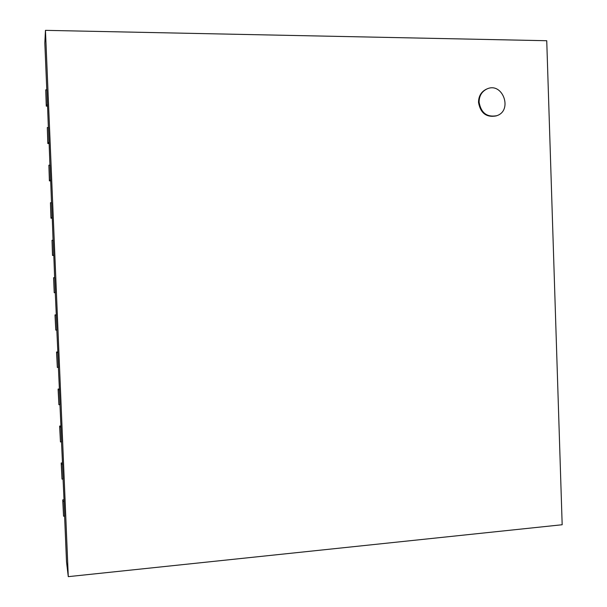 <?xml version="1.0" encoding="UTF-8"?>
<svg xmlns="http://www.w3.org/2000/svg" width="607" height="607" viewBox="0 0 607 607"><rect width="100%" height="100%" fill="white"/><g stroke="black" fill="none" stroke-linecap="round" stroke-linejoin="round"><path stroke-width="0.91" d="M479.09 102.143C479.173 95.868 481.806 91.467 487.004 88.933C502.695 81.626 513.135 110.573 496.731 115.717C486.905 117.439 481.017 112.91 479.09 102.143M496.731 115.717L496.139 115.929C486.321 117.652 480.448 113.13 478.513 102.371C478.597 96.103 481.23 91.71 486.419 89.176L487.004 88.933M546.74 40.722L562.173 524.744L68.28 576.65L45.457 30.35L546.74 40.722M64.6 516.102L66.512 561.809L68.28 576.65M46.785 89.866L44.827 43.067L45.457 30.35M47.521 104.943L46.891 89.866L45.73 89.859L46.36 104.943L47.521 104.943L48.363 127.546M49.091 142.599L48.461 127.546L47.3 127.546L47.93 142.607L49.091 142.599L49.933 165.165M50.662 180.196L50.032 165.165L48.879 165.18L49.508 180.211L50.662 180.196L51.504 202.73M52.232 217.738L51.603 202.73L50.449 202.753L51.079 217.769L52.232 217.738L53.067 240.243M53.795 255.228L53.173 240.243L52.02 240.273L52.642 255.266L53.795 255.228L54.638 277.695M55.366 292.657L54.736 277.695L53.583 277.733L54.213 292.703L55.366 292.657M55.26 292.665L56.299 315.094L55.146 315.147L55.776 330.094L56.929 330.033L56.299 315.094M56.823 330.041L57.862 352.439L56.709 352.5L57.331 367.425L58.484 367.356L57.862 352.439M58.386 367.364L59.418 389.724L58.272 389.793L58.894 404.702L60.04 404.626L59.418 389.724M59.941 404.626L60.973 426.956L59.827 427.04L60.45 441.919L61.595 441.835L60.973 426.956M61.497 441.843L62.529 464.135L61.383 464.226L62.005 479.082L63.151 478.991L62.529 464.135M63.052 478.999L64.084 501.253L62.931 501.359L63.553 516.193L64.699 516.087L64.084 501.253M63.917 499.781L62.733 499.88L63.553 516.193M62.733 499.88L62.931 501.359M62.377 462.906L61.193 462.997L62.005 479.082M61.193 462.997L61.383 464.226M60.829 425.977L59.645 426.061L60.45 441.919M59.645 426.061L59.827 427.04M59.289 388.988L58.097 389.064L58.894 404.702M58.097 389.064L58.272 389.793M57.741 351.954L56.55 352.014L57.331 367.425M56.55 352.014L56.709 352.5M56.185 314.858L55.002 314.912L55.776 330.094M53.583 277.733L54.213 292.703M52.02 240.273L52.513 255.441L53.704 255.403M50.449 202.753L50.958 218.194L52.149 218.163M50.958 218.194L51.079 217.769M48.879 165.18L49.395 180.894L50.586 180.878M49.395 180.894L49.508 180.211M47.3 127.546L47.832 143.54L49.03 143.533M47.832 143.54L47.93 142.607M45.73 89.859L46.269 106.126L47.467 106.134M46.269 106.126L46.36 104.943"/></g></svg>
